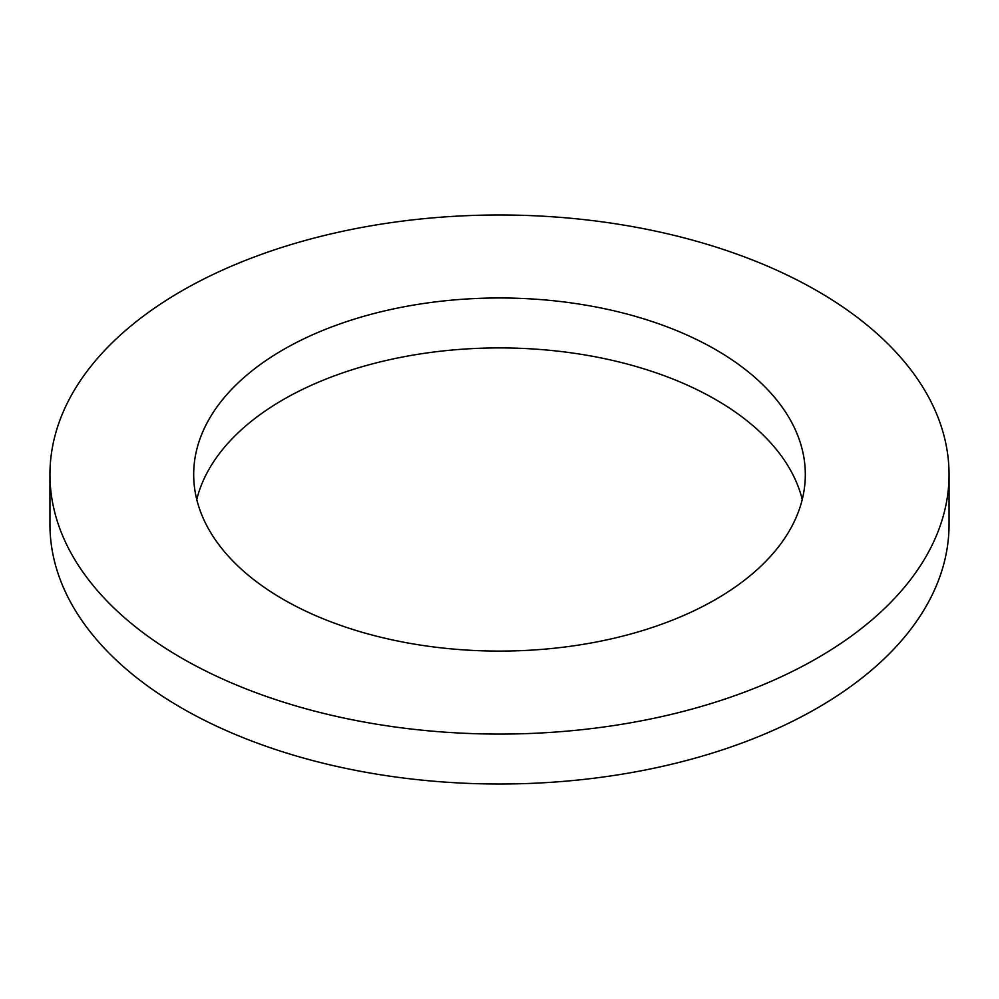 <?xml version="1.0" encoding="UTF-8"?>
<svg xmlns="http://www.w3.org/2000/svg" width="999" height="999" viewBox="0 0 999 999"><rect width="100%" height="100%" fill="white"/><g stroke="black" fill="none" stroke-linecap="round" stroke-linejoin="round"><path stroke-width="1.5" d="M196.753 499.5A305.819 176.561 180 0 1 402.797 356.968A305.819 176.561 180 0 1 715.746 399.625A305.819 176.561 180 0 1 802.247 499.5M283.254 599.375A305.819 176.561 180 0 1 193.681 474.525A305.819 176.561 180 0 1 382.467 311.413A305.819 176.561 180 0 1 715.746 349.687A305.819 176.561 0 0 1 805.319 474.525A305.819 176.561 0 0 1 616.533 637.649A305.819 176.561 0 0 1 283.254 599.375M817.382 291.009A449.55 259.54 0 0 0 327.46 234.74A449.55 259.54 0 0 0 49.95 474.525A449.55 259.54 0 0 0 181.618 658.054A449.55 259.54 0 0 0 671.54 714.322A449.55 259.54 0 0 0 949.05 474.525A449.55 259.54 0 0 0 817.382 291.009M49.95 474.525L49.95 524.475A449.55 259.54 0 0 0 181.618 707.991A449.55 259.54 0 0 0 671.54 764.26A449.55 259.54 0 0 0 949.05 524.475L949.05 474.525"/></g></svg>
